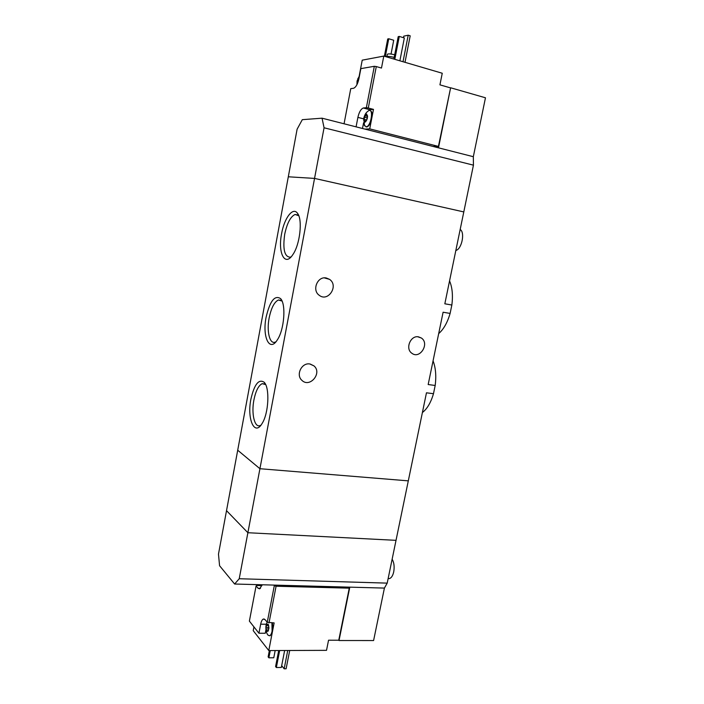 <?xml version="1.0" encoding="UTF-8"?>
<svg xmlns="http://www.w3.org/2000/svg" width="704" height="704" viewBox="0 0 704 704"><rect width="100%" height="100%" fill="white"/><g stroke="black" fill="none" stroke-linecap="round" stroke-linejoin="round"><path stroke-width="1.06" d="M422.4 412.526C427.178 408.857 430.874 402.582 433.479 393.703L435.186 385.466L428.173 384.542L443.098 312.224L450.111 313.421L451.854 305.026L444.831 303.794L463.795 211.922L314.547 178.411L288.306 176.792L297.106 129.219L302.306 119.671L322.054 118.184L324.069 127.785L314.547 178.411L288.306 176.792L226.521 510.664L247.878 532.726L396.026 540.338L387.2 583.123L384.41 588.086L373.595 640.543L339.029 640.517L349.8 587.154L384.41 588.086M435.186 385.466C436.392 375.954 435.688 367.743 433.066 360.818M433.479 393.703L426.466 392.806L408.302 480.858L259.926 468.714L314.547 178.411L463.795 211.922L473.44 165.158L324.069 127.785M451.854 305.026C453.068 295.434 452.302 287.399 449.557 280.896M438.689 333.599C443.634 329.296 447.445 322.573 450.111 313.421M250.906 399.15C246.831 418.854 254.478 436.691 262.073 423.526C268.708 413.521 269.949 387.684 264.158 382.254C258.746 378.682 254.329 384.314 250.906 399.15M266.103 317.214C262.108 336.67 269.509 352.73 277.323 339.882C284.231 329.912 286.246 304.489 280.65 298.681C274.815 294.73 269.966 300.907 266.103 317.214M281.6 233.658C277.693 252.789 284.786 267.186 292.767 254.734C299.974 244.807 302.834 219.507 297.484 213.286C292.943 206.58 284.275 218.108 281.6 233.658M234.617 584.021L219.578 565.734L218.478 554.127L226.521 510.664L247.878 532.726L396.026 540.338L408.302 480.858L259.926 468.714L237.706 450.217L259.926 468.714L239.228 578.732L234.617 584.021L349.8 587.154M326.286 277.992L329.542 279.356C339.073 285.648 328.09 302.535 319.185 295.249C311.678 290.171 317.539 275.942 326.286 277.992M309.804 363.977L313.975 365.895C322.555 373.014 309.751 388.326 301.875 380.31C295.583 374.968 301.664 362.428 309.804 363.977M418.484 336.846L421.353 338.008C429.924 343.534 419.848 359.665 411.831 353.232C404.994 348.762 410.52 335.139 418.484 336.846M455.831 250.474C461.745 249.234 465.23 232.417 460.17 229.469M298.778 215.75L295.117 214.456C290.532 216.577 287.056 223.186 284.706 234.265C282.647 249.26 284.495 256.898 290.25 257.198L291.139 256.819M282.049 301.083L278.458 299.974C274.349 301.902 271.251 307.886 269.157 317.909C266.534 331.144 269.588 344.3 275.053 342.179L275.933 341.774M265.646 384.586L262.205 383.671C258.535 385.431 255.772 390.852 253.915 399.934C251.205 413.512 254.522 427.97 260.075 425.603L260.929 425.181M358.098 81.866L357.597 81.726L357.852 78.637L357.324 83.855M357.597 81.726L357.078 82.65L357.667 83.037M366.802 119.962L364.241 119.319L364.496 116.16L363.704 120.261L364.83 122.214L366.766 120.067L367.558 115.94L366.414 113.995L364.496 116.16L365.015 115.782L364.584 117.154M364.241 119.319L363.704 120.261L364.602 120.657L364.83 122.214L365.754 121.686M366.538 114.039L367.558 115.94M344.062 123.781L350.75 88.651L353.531 88.282C355.863 87.349 357.658 84.19 358.908 78.795L360.853 68.622L374.326 66.299L366.353 107.712L363.502 107.967L369.961 109.683L373.481 109.384L368.289 108.002L376.288 66.563L374.326 66.299M363.502 107.967L363.317 108.002C360.914 108.953 359.11 112.077 357.896 117.374L356.074 126.843M366.353 107.712L368.289 108.002M376.288 66.563L381.48 68.059L383.794 56.091L362.226 60.166L359.225 75.882M450.613 87.771L485.47 97.786L473.326 156.702L438.486 147.831L450.613 87.771L438.425 146.414L369.714 128.867L371.413 120.102C370.207 124.062 368.685 126.342 366.863 126.949L365.939 126.843M450.252 87.815L439.93 84.85L442.253 73.251L383.794 56.091M370.014 110.563C371.659 110.933 372.328 113.071 372.011 116.987L373.481 109.384M473.326 156.702L473.44 165.158M438.425 146.414L433.11 146.458M438.486 147.831L322.054 118.184M394.689 54.771C390.368 53.759 387.904 53.627 387.297 54.375L386.918 56.338M394.187 57.35C389.998 56.382 387.059 56.118 385.37 56.558M394.821 59.33L399.282 36.423L404.334 37.963L399.872 60.808M399.282 36.423L398.209 36.661L393.853 59.048M385.299 56.531L388.749 38.755L393.721 40.26L391.046 54.041M388.749 38.755L387.719 38.984L384.375 56.258M403.014 61.732L408.206 35.2L410.194 35.816L405.002 62.322M408.206 35.2L403.788 36.168L403.489 37.708M485.17 99.246L478.403 132.079M364.892 129.087L369.714 128.867M367.171 111.813L369.961 109.683M363.59 122.795L362.49 128.48M371.413 120.102L372.011 116.987M364.294 125.277L366.344 126.817C370.92 126.315 373.815 109.129 369.098 110.449M366.397 114.004L365.64 115.922L365.015 115.782M367.215 118.782L367.567 116.538M358.459 78.25L357.993 79.684L358.67 79.878M359.339 76.534L357.852 78.637L358.987 78.382M268.189 631.03L268.893 627.378L268.092 624.149L266.596 624.571L265.892 628.206L266.684 631.426L268.092 631.162L267.978 630.661L266.684 631.426L265.892 628.206L266.596 624.571L267.942 624.932L267.978 624.096L268.567 625.117M348.119 587.101L349.263 588.166L276.082 586.221L274.305 585.649L267.256 622.274L274.138 622.908L272.835 629.64L272.43 622.899M276.082 586.221L269.016 622.864M274.305 585.649L273.794 585.086M262.17 584.769L259.723 588.826L258.104 588.28L260.445 588.342M267.802 634.762L268.268 635.342C265.514 632.966 265.074 624.791 267.265 622.274L265.118 619.687L263.34 619.036C262.152 619.599 261.263 621.315 260.674 624.184L258.94 633.23L249.383 621.113L256.08 585.948L258.104 588.28M256.08 585.948L256.872 585.464L261.897 585.675M349.263 588.166L338.756 640.226L328.548 640.218L326.515 650.346L268.787 650.566L272.298 632.394L270.204 635.703L269.5 635.756M253.942 626.894L253.22 630.652L268.787 650.566M261.994 584.769L261.826 585.605M387.2 583.123L239.228 578.732M269.359 650.566L268.136 656.867L268.875 657.818L273.768 657.774L275.176 650.549M268.875 657.818L270.274 650.566M278.705 650.531L275.59 666.538L276.346 667.524L281.327 667.462L284.636 650.505M276.346 667.524L279.664 650.531M388.133 578.609L389.506 578.574C391.459 577.852 392.867 575.608 393.721 571.842C394.592 566.746 394.064 562.531 392.137 559.187M281.679 665.641L284.161 668.8L286.114 668.774L289.705 650.487M284.161 668.8L287.742 650.496M380.266 608.177L374.238 637.437M265.918 629.886L265.267 633.257L258.94 633.23M272.298 632.394L272.835 629.64M268.268 635.342L269.694 635.703C270.767 635.193 271.568 633.653 272.105 631.074L271.92 622.89M268.814 628.822L268.893 627.396L266.385 627.37M357.896 117.374L363.625 118.862M365.64 115.922L367.567 116.424L365.587 115.922M367.013 114.928L366.23 114.726M367.198 117.902L364.637 117.234M365.411 121.81L364.892 121.678M260.674 624.184L266.411 624.237M268.682 625.539L266.737 625.522M268.805 628.927L266.402 628.91M268.4 630.564L266.807 630.555M329.542 279.356L324.342 277.886M313.975 365.895L310.2 364.038M298.082 215.063L295.117 214.456M298.593 215.292L297.484 213.286M281.327 300.441L278.458 299.974M281.882 300.696L280.65 298.681M264.915 384.006L262.205 383.671M265.461 384.226L264.158 382.254M421.353 338.008L417.762 336.767M363.317 108.002L369.767 109.71M366.863 126.949L366.344 126.817M364.575 125.875L363.695 118.483C364.514 115.394 365.57 113.291 366.881 112.182M366.115 121.044L364.962 120.745M356.91 84.709L357.078 80.978L359.542 75.46M389.506 578.574L388.15 578.53M263.34 619.036L264.317 619.045M270.204 635.703L269.694 635.703M268.479 624.941L267.942 624.932"/></g></svg>
